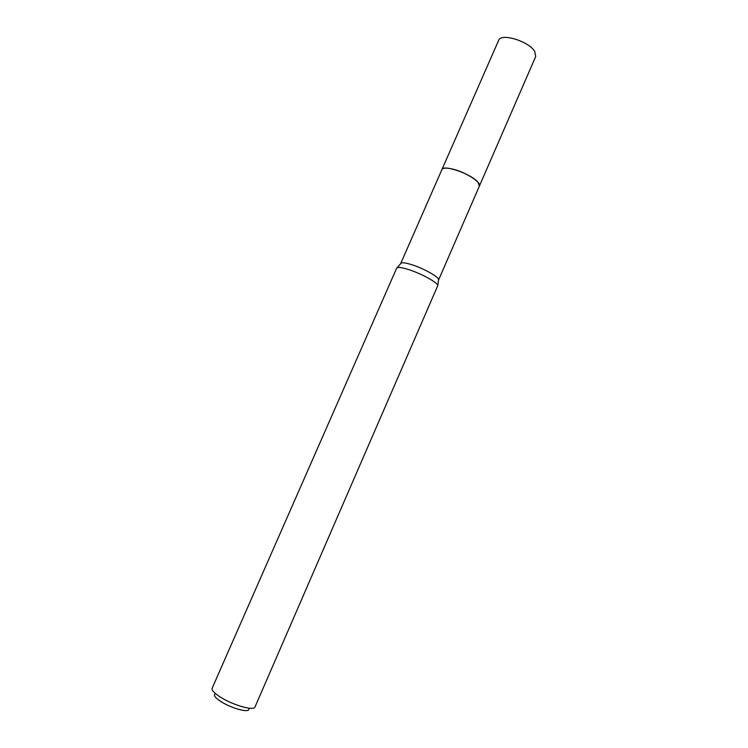 <?xml version="1.0" encoding="UTF-8"?>
<svg xmlns="http://www.w3.org/2000/svg" width="748" height="748" viewBox="0 0 748 748"><rect width="100%" height="100%" fill="white"/><g stroke="black" fill="none" stroke-linecap="round" stroke-linejoin="round"><path stroke-width="1.12" d="M400.638 263.661L441.89 169.646C442.9 167.861 446.453 167.674 452.559 169.067C465.312 171.956 481.749 182.437 479.403 186.037L479.328 186.224M441.834 169.777C442.704 167.861 446.276 167.617 452.559 169.057C465.518 171.984 482.123 182.69 479.346 186.168M400.685 263.492L401.162 263.044C402.583 262.454 405.799 262.903 410.792 264.399C422.255 267.775 438.076 276.358 438.552 279.387L438.459 280.182M396.664 268.177L397.16 267.709C398.693 267.092 402.172 267.606 407.604 269.252C420.067 272.964 437.318 282.276 437.842 285.484L254.984 707.01C254.077 711.18 232.684 705.102 220.183 696.986C214.218 693.115 211.525 690.217 212.123 688.291L396.664 268.177M214.751 694.163C213.61 695.649 215.676 698.118 220.95 701.568C231.469 708.45 249.439 713.199 248.888 709.076M441.806 169.833L498.654 40.355C500.833 32.632 529.126 41.308 534.773 51.547L535.699 56.539L438.552 280.033M441.881 169.628C443.059 164.139 471.315 173.929 477.944 182.213L479.421 186.037M401.162 263.044L397.16 267.709M438.552 279.387L437.842 285.484"/></g></svg>
